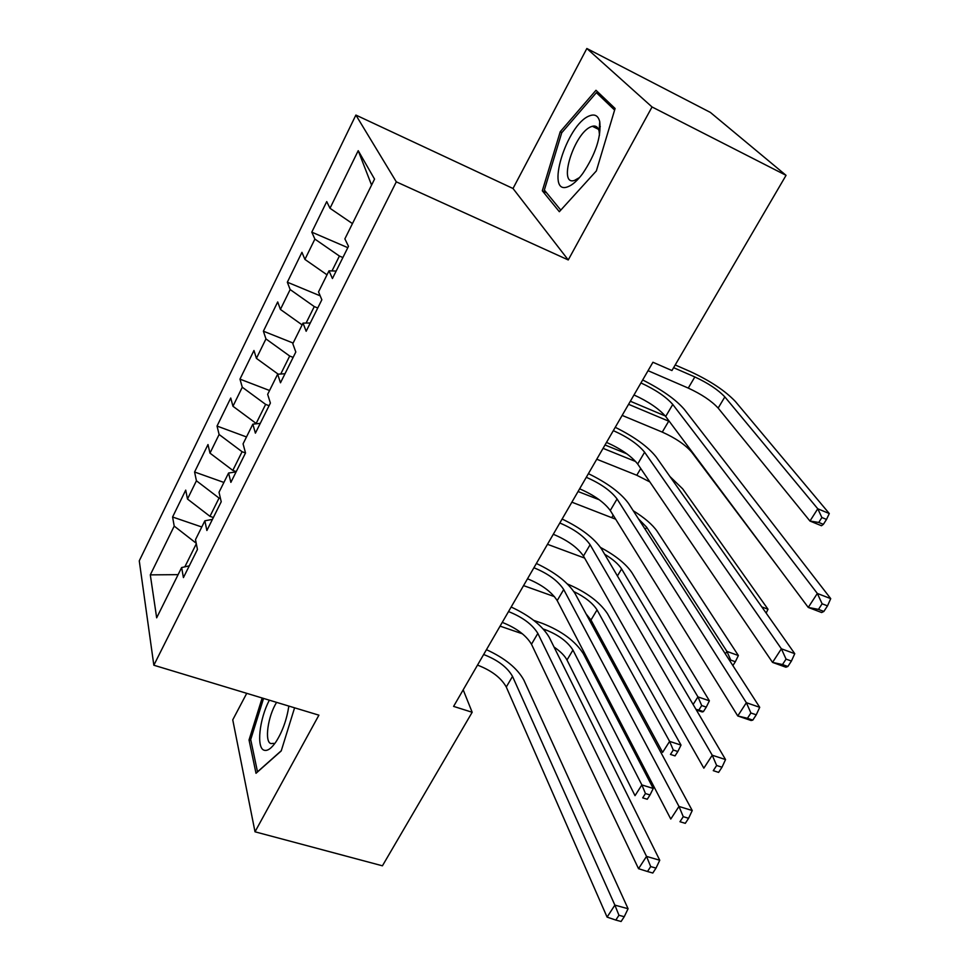 <?xml version="1.0" encoding="UTF-8"?>
<svg xmlns="http://www.w3.org/2000/svg" width="970" height="970" viewBox="0 0 970 970"><rect width="100%" height="100%" fill="white"/><g stroke="black" fill="none" stroke-linecap="round" stroke-linejoin="round"><path stroke-width="1.45" d="M599.363 127.434L600.272 126.476M246.732 693.332L232.751 719.849L255.013 831.799L382.422 865.81L472.172 712.271L463.187 689.828M355.881 115.066L139.268 560.842L153.842 665.226L396.306 181.839L355.881 115.066L513.009 188.495L568.25 259.948L652.046 106.967L586.85 48.5L513.009 188.495M586.85 48.5L710.379 112.423L786.052 175.34L652.046 106.967M371.571 185.1L358.221 150.689L329.994 208.271L326.732 201.59L311.794 232.157L314.886 239.093L304.919 259.414L301.949 252.309L287.338 282.209L290.151 289.557L280.415 309.43L277.699 301.937L263.391 331.194L265.95 338.918L256.419 358.366L253.958 350.497L239.966 379.137L242.282 387.224L232.958 406.26L230.739 398.027L217.037 426.06L219.111 434.499L209.981 453.135L207.992 444.551L194.582 472.002L196.425 480.78L187.489 499.029L185.719 490.117L172.587 517.01L201.772 526.989M358.221 150.689L374.553 179.098L344.871 238.862L348.485 246.307L332.431 278.535L329 270.824L318.536 291.885L321.846 299.779L306.156 331.267L303.028 323.107L292.807 343.695L295.814 352.013L280.488 382.786L277.65 374.214L267.659 394.329L270.387 403.059L255.401 433.141L252.843 424.169L243.07 443.848L245.519 452.966L230.872 482.369L228.581 473.02L219.026 492.263L221.221 501.757L206.889 530.505L204.852 520.805L195.504 539.623L197.444 549.469L183.427 577.587L181.632 567.547L156.667 617.817L150.301 574.87L174.212 526.104L172.587 517.01M786.052 175.34L671.943 370.54L652.931 362.259L453.596 706.39L472.172 712.271M213.364 517.507L209.969 516.331L219.05 498.071L220.481 498.568M187.489 499.029L209.969 516.331M196.425 480.78L219.05 498.071M181.632 567.547L189.283 565.849M236.231 471.614L232.812 470.389L242.088 451.729L245.519 452.978M209.981 453.135L232.812 470.389M219.111 434.499L242.088 451.729M204.852 520.805L212.43 519.386M256.904 423.732L256.153 423.453L265.635 404.393L269.066 405.702M232.958 406.26L256.153 423.453M242.282 387.224L265.635 404.393M228.581 473.02L236.086 471.905M293.146 357.384L289.69 356.026L280.742 374.02M256.419 358.366L278.184 374.178M265.95 338.918L289.69 356.026M252.843 424.169L260.263 423.369M317.748 308.011L314.268 306.581L306.083 323.058M280.415 309.43L302.143 324.901M290.151 289.557L314.268 306.581M277.65 374.214L284.998 373.741M342.895 257.535L339.403 256.044L332.007 270.921M304.919 259.414L327.011 274.813M314.886 239.093L339.403 256.044M303.028 323.107L310.291 322.986M329.994 208.271L352.45 223.597M329 270.824L336.154 271.054M568.25 259.948L396.306 181.839M255.013 831.799L318.9 715.169L153.842 665.226M196.316 543.77L184.846 566.832M174.212 526.104L196.207 543.224M178.104 574.652L150.301 574.87M559.338 211.702L596.356 170.926L615.089 108.482L595.98 90.283L560.236 131.714L542.315 190.787L559.338 211.702M262.155 698L249.035 739.964L256.007 773.296L281.215 750.95L294.589 707.809M311.794 232.157L347.806 247.665M287.338 282.209L320.197 295.838M263.391 331.194L293.122 343.053M239.966 379.137L269.563 390.498M217.037 426.06L246.489 436.949M194.582 472.002L223.9 482.442M593.955 126.027L593.313 126.755M546.643 192.824L542.315 190.787M561.921 132.538L560.236 131.714M250.903 740.51L249.035 739.964M640.952 382.944C655.38 389.613 665.99 396.791 672.768 404.454L817.334 593.458L830.732 598.635L684.311 409.376C675.775 399.495 661.892 389.685 642.673 379.961M633.992 394.96C648.409 401.58 658.969 408.758 665.675 416.494L808.252 607.426L817.334 593.458L822.123 603.801L818.474 609.39L823.857 611.452L827.507 605.862L822.123 603.801M823.857 611.452L821.651 612.531L808.252 607.426L818.474 609.39M827.507 605.862L830.732 598.635M648.045 370.685L688.263 388.085C701.528 394.232 711.495 400.889 718.152 408.079L809.962 521.048L817.771 508.789L829.289 513.542L735.369 401.483C725.257 390.837 710.307 380.895 690.543 371.668L675.205 364.962M673.616 367.678L694.835 376.942C708.124 383.138 718.127 389.794 724.845 396.912L817.771 508.789L821.893 517.531L818.753 522.442L823.372 524.333L826.513 519.423L821.893 517.531M823.372 524.333L821.481 525.74L809.962 521.048L818.753 522.442M826.513 519.423L829.289 513.542M613.331 430.632C627.699 437.07 638.127 444.272 644.613 452.226L781.384 648.797L794.757 653.683L656.132 456.931C647.972 446.673 634.344 436.803 615.247 427.309M606.517 442.393C620.861 448.783 631.252 455.985 637.678 464.012L772.544 662.401L781.384 648.797L786.052 659.103L782.499 664.559L787.858 666.487L791.423 661.055L786.052 659.103M787.858 666.487L785.918 667.214L772.544 662.401L782.499 664.559M791.423 661.055L794.757 653.683M586.292 477.301C600.588 483.533 610.857 490.759 617.065 498.968L746.366 702.704L759.716 707.312L628.56 503.466C620.751 492.869 607.365 482.927 588.402 473.651M579.624 488.819C593.907 495.003 604.128 502.23 610.275 510.499L737.758 715.957L746.366 702.704L750.901 712.986L747.446 718.297L752.793 720.116L756.26 714.817L750.901 712.986M752.793 720.116L751.095 720.504L737.758 715.957L747.446 718.297M756.26 714.817L759.716 707.312M665.25 415.96L630.342 401.24M628.572 404.308L669.373 421.453M622.146 415.402L662.268 432.099C675.484 438.052 685.293 444.733 691.695 452.153L779.48 568.893M626.887 453.851L605.013 444.975M603.061 448.346L635.726 461.55M596.768 459.222L636.781 475.251L649.851 481.932M761.814 606.917L768.01 609.245L682.686 488.856L669.979 476.573M766.154 613.088L768.01 609.245M568.008 186.701C572.542 184.967 577.441 180.59 582.703 173.557C595.616 154.169 601.303 136.891 599.751 121.711C598.223 115.672 594.768 113.732 589.384 115.891C566.492 124.318 544.606 196.376 568.008 186.701M599.496 135.218L599.096 131.18C598.09 127.034 595.847 125.397 592.355 126.282L591.263 126.658C574.216 132.66 557.423 186.41 574.543 180.396L579.539 177.546M599.339 127.652L600.272 126.67M560.781 210.114L544.352 190.035L561.727 132.769L596.392 92.647L614.616 110.071M600.806 94.89L596.392 92.647M269.357 700.182C259.354 719.025 256.189 748.246 264.216 750.246C267.514 751.204 271.43 748.416 275.953 741.88C282.452 731.659 286.744 719.716 288.854 706.075M276.62 702.377C267.878 715.993 264.204 742.098 270.982 743.59L273.637 743.36M281.276 750.731L257.499 771.829L250.709 739.54L263.561 698.424M559.823 523C574.058 529.026 584.158 536.264 590.112 544.728L712.247 755.23L725.548 759.571L601.57 549.032C594.101 538.095 580.957 528.092 562.115 519.023M553.288 534.264C567.511 540.241 577.562 547.492 583.455 556.028L703.844 768.155L712.247 755.23L716.648 765.488L713.277 770.665L718.612 772.387L721.995 767.221L716.648 765.488M718.612 772.387L713.277 770.665M721.995 767.221L725.548 759.571M533.9 567.741C548.074 573.573 558.005 580.836 563.703 589.542L678.976 806.446L692.24 810.532L575.137 593.64C567.996 582.388 555.082 572.336 536.374 563.473M527.51 578.787C541.66 584.558 551.554 591.833 557.192 600.588L670.779 819.056L678.976 806.446L683.268 816.667L679.97 821.723L685.293 823.336L688.591 818.304L683.268 816.667M685.293 823.336L679.97 821.723M688.591 818.304L692.24 810.532M578.059 491.523L599.327 499.792M571.876 502.181L615.671 519.205M638.466 518.865L646.663 527.219L726.918 651.416L738.376 655.526L657.114 531.257C652.555 524.673 644.589 517.834 633.228 510.729M725.342 653.889L726.918 651.416L730.749 660.097L730.046 661.201M732.871 665.602L735.345 661.734L730.749 660.097M735.345 661.734L738.376 655.526M547.48 544.303L584.619 558.077M604.613 554.222C612.822 559.181 618.484 564.103 621.612 568.966L697.951 696.884L709.385 700.801L632.04 572.846C626.087 563.994 615.611 555.543 600.588 547.492M693.113 704.487L697.951 696.884L701.698 705.554L698.824 710.04L703.42 711.592L706.281 707.106L701.698 705.554M703.42 711.592L702.231 711.956L696.339 709.967M706.281 707.106L709.385 700.801M695.975 709.349L698.824 710.04M508.522 611.573C522.624 617.199 532.397 624.486 537.853 633.41L646.529 856.401L659.758 860.244L549.238 637.338C542.424 625.783 529.729 615.671 511.154 607.014M502.254 622.388C516.331 627.978 526.079 635.253 531.475 644.238L638.539 868.696L646.529 856.401L650.7 866.586L647.499 871.509L652.798 873.024L656.011 868.114L650.7 866.586M656.011 868.114L659.758 860.244M638.539 868.696L647.499 871.509M523.545 585.613L554.476 596.647M573.9 591.591C585.019 597.035 592.731 603.146 597.047 609.912L669.615 741.383L681.013 745.093L607.45 613.634C599.557 601.861 586.219 591.991 567.45 584.001M586.038 613.828L590.972 620.024L662.619 752.356L669.615 741.383L673.277 750.028L670.464 754.418L675.035 755.897L677.848 751.507L673.277 750.028M675.035 755.897L670.464 754.418M677.848 751.507L681.013 745.093M483.642 654.507C497.683 659.952 507.31 667.251 512.524 676.393L614.871 905.119L628.075 908.732L523.885 680.14C517.374 668.306 504.897 658.145 486.443 649.67M477.507 665.105C491.523 670.5 501.114 677.8 506.279 687.002L607.087 917.111L614.871 905.119L618.945 915.268L615.817 920.069L621.103 921.5L624.244 916.711L618.945 915.268M624.244 916.711L628.075 908.732M607.087 917.111L615.817 920.069M554.04 647.026C560.405 651.404 564.722 655.732 566.989 660.012L635.023 795.667L641.873 784.924L653.246 788.464L583.322 653.647C575.295 641.073 561.63 630.985 542.315 623.358L533.779 620.388M543.273 629.021L545.516 629.797C558.477 634.913 567.62 641.679 572.943 650.082L641.873 784.924L645.45 793.545L642.698 797.849L647.257 799.256L650.009 794.963L645.45 793.545M500.071 626.135L522.43 633.81M647.257 799.256L642.698 797.849M650.009 794.963L653.246 788.464M672.768 404.454L665.675 416.494M694.835 376.942L688.263 388.085M724.845 396.912L718.152 408.079M644.613 452.226L637.678 464.012M617.065 498.968L610.275 510.499M668.718 421.174L662.268 432.099M640.746 468.534L636.781 475.251M590.112 544.728L583.455 556.028M563.703 589.542L557.192 600.588M613.185 515.203L611.791 517.568M646.663 527.219L645.305 529.487M621.612 568.966L617.417 575.962M537.853 633.41L531.475 644.238M597.047 609.912L590.972 620.024M512.524 676.393L506.279 687.002M545.516 629.797L544.885 630.864M572.943 650.082L566.989 660.012M599.096 131.18L599.751 121.711M598.526 129.337L592.355 126.282"/></g></svg>
